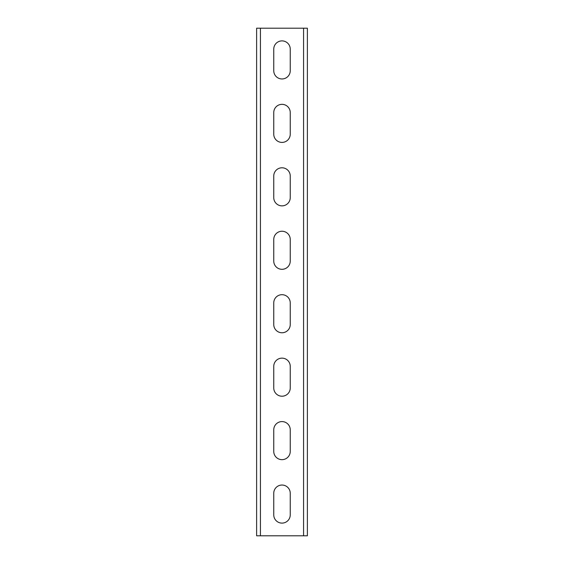<?xml version="1.0" encoding="UTF-8"?>
<svg xmlns="http://www.w3.org/2000/svg" width="564" height="564" viewBox="0 0 564 564"><rect width="100%" height="100%" fill="white"/><g stroke="black" fill="none" stroke-linecap="round" stroke-linejoin="round"><path stroke-width="0.85" d="M307.38 28.2L307.38 535.8L256.62 535.8L256.62 28.2L307.38 28.2M273.751 70.712L273.751 49.139A8.248 8.248 0 0 1 282 40.89A8.248 8.248 0 0 1 290.248 49.139L290.248 70.712A8.248 8.248 0 0 1 282 78.96A8.248 8.248 0 0 1 273.751 70.712M273.751 134.161L273.751 112.588A8.248 8.248 0 0 1 282 104.34A8.248 8.248 0 0 1 290.248 112.588L290.248 134.161A8.248 8.248 0 0 1 282 142.41A8.248 8.248 0 0 1 273.751 134.161M273.751 197.612L273.751 176.038A8.248 8.248 0 0 1 282 167.79A8.248 8.248 0 0 1 290.248 176.038L290.248 197.612A8.248 8.248 0 0 1 282 205.86A8.248 8.248 0 0 1 273.751 197.612M273.751 261.061L273.751 239.488A8.248 8.248 0 0 1 282 231.24A8.248 8.248 0 0 1 290.248 239.488L290.248 261.061A8.248 8.248 0 0 1 282 269.31A8.248 8.248 0 0 1 273.751 261.061M273.751 324.512L273.751 302.938A8.248 8.248 0 0 1 282 294.69A8.248 8.248 0 0 1 290.248 302.938L290.248 324.512A8.248 8.248 0 0 1 282 332.76A8.248 8.248 0 0 1 273.751 324.512M273.751 387.961L273.751 366.389A8.248 8.248 0 0 1 282 358.14A8.248 8.248 0 0 1 290.248 366.389L290.248 387.961A8.248 8.248 0 0 1 282 396.21A8.248 8.248 0 0 1 273.751 387.961M273.751 451.411L273.751 429.839A8.248 8.248 0 0 1 282 421.59A8.248 8.248 0 0 1 290.248 429.839L290.248 451.411A8.248 8.248 0 0 1 282 459.66A8.248 8.248 0 0 1 273.751 451.411M273.751 514.861L273.751 493.288A8.248 8.248 0 0 1 282 485.04A8.248 8.248 0 0 1 290.248 493.288L290.248 514.861A8.248 8.248 0 0 1 282 523.11A8.248 8.248 0 0 1 273.751 514.861M303.573 28.2L303.573 535.8M260.427 28.2L260.427 535.8"/></g></svg>
